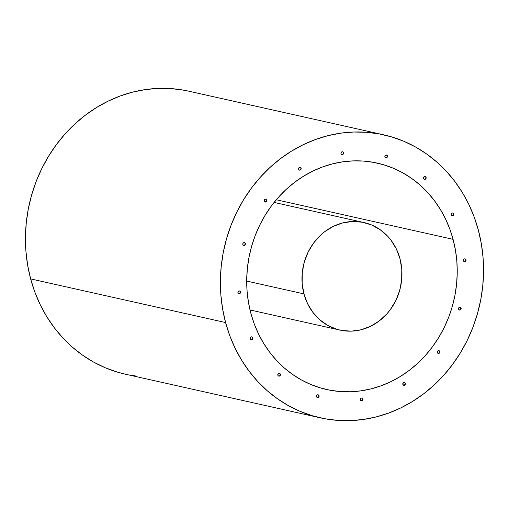 <?xml version="1.0" encoding="UTF-8"?>
<svg xmlns="http://www.w3.org/2000/svg" width="509" height="509" viewBox="0 0 509 509"><rect width="100%" height="100%" fill="white"/><g stroke="black" fill="none" stroke-linecap="round" stroke-linejoin="round"><path stroke-width="0.76" d="M383.652 134.815L188.712 91.175A145.008 130.883 102.6 0 0 62.181 137.258A145.008 130.883 102.6 0 0 30.648 278.907L225.589 322.547A145.008 130.883 -77.4 0 1 257.121 180.899A145.008 130.883 -77.4 0 1 383.652 134.815A145.008 130.883 -77.4 0 1 478.352 230.093L481.336 243.722L483.073 257.662L483.55 271.781L482.755 285.95L480.706 300.024L477.417 313.862L472.912 327.344L467.249 340.336L460.473 352.712L452.654 364.349L443.867 375.146L434.19 384.982L423.723 393.775L412.57 401.436L400.825 407.894L388.615 413.085L376.049 416.954L363.254 419.473L350.351 420.612L337.461 420.364L324.71 418.729L312.227 415.719L300.119 411.367L288.514 405.718L277.52 398.814L267.244 390.74L257.783 381.559L249.232 371.366L241.667 360.257L235.164 348.341L229.788 335.73L225.589 322.547L222.605 308.925L220.868 294.978L220.391 280.86L221.186 266.697L223.235 252.623L226.524 238.778L231.029 225.296L236.691 212.304L243.467 199.929L251.287 188.292L260.074 177.501L269.751 167.658L280.217 158.865L291.371 151.205L303.116 144.747L315.326 139.561L327.891 135.687L340.686 133.167L353.59 132.028L366.48 132.276L379.23 133.918L391.714 136.927L403.822 141.273L415.427 146.929L426.421 153.826L436.697 161.9L446.158 171.081L454.709 181.274L462.274 192.383L468.776 204.3L474.153 216.91L478.352 230.093A145.008 130.883 -77.4 0 1 446.819 371.742A145.008 130.883 -77.4 0 1 320.288 417.825A145.008 130.883 -77.4 0 1 225.589 322.547L30.648 278.907L27.664 265.278L25.927 251.338L25.45 237.219L26.245 223.05L28.294 208.976L31.583 195.138L36.088 181.656L41.751 168.664L48.527 156.288L56.346 144.651L65.133 133.854L74.81 124.018L85.277 115.225L96.43 107.564L108.175 101.106L120.385 95.915L132.951 92.046L145.746 89.527L158.649 88.388L171.539 88.636L184.29 90.271M453.08 239.338A116.007 104.708 -77.4 0 1 427.846 352.654A116.007 104.708 -77.4 0 1 326.625 389.525A116.007 104.708 -77.4 0 1 250.861 313.302A116.007 104.708 -77.4 0 1 276.094 199.986A116.007 104.708 -77.4 0 1 377.315 163.115A116.007 104.708 -77.4 0 1 453.08 239.338L276.285 199.757L453.08 239.338L449.714 228.796L445.413 218.705L440.215 209.174L434.164 200.285L427.318 192.128L419.753 184.786L411.526 178.322L402.734 172.806L393.451 168.282L383.767 164.801L373.778 162.396L363.579 161.086L353.265 160.889L342.945 161.798L332.708 163.815L322.655 166.914L312.882 171.062L303.491 176.229L294.565 182.356L286.192 189.393L278.455 197.263L271.424 205.897L265.17 215.205L259.749 225.105L255.213 235.502L251.618 246.286L248.984 257.363L247.342 268.618L246.706 279.95L247.088 291.25L248.475 302.403L250.861 313.302L254.226 323.851L258.527 333.936L263.726 343.473L269.776 352.355L276.622 360.512L284.187 367.854L292.414 374.319L301.207 379.835L310.49 384.359L320.174 387.839L330.163 390.244L340.362 391.555L350.676 391.758L360.996 390.842L371.233 388.831L381.286 385.733L391.058 381.578L400.449 376.412L409.376 370.285L417.749 363.248L425.486 355.377L432.516 346.744L438.777 337.435L444.192 327.535L448.728 317.145L452.323 306.354L454.957 295.284L456.598 284.022L457.235 272.69L456.853 261.397L455.466 250.243L453.08 239.338M403.643 385.3A1.451 1.311 102.6 0 0 405.107 383.404L405.349 383.462A1.451 1.311 -77.4 0 1 403.771 385.338A1.451 1.311 -77.4 0 1 403.134 382.965A1.451 1.311 -77.4 0 1 405.349 383.462L404.477 382.571M438.122 353.411A1.451 1.311 102.6 0 0 439.579 351.509L439.821 351.566A1.451 1.311 -77.4 0 1 438.243 353.443A1.451 1.311 -77.4 0 1 437.295 352.489L437.295 352.489A1.451 1.311 -77.4 0 1 438.879 350.612A1.451 1.311 -77.4 0 1 439.821 351.566L439.343 351.025M459.411 309.987A1.451 1.311 102.6 0 0 460.874 308.091L461.116 308.149A1.451 1.311 -77.4 0 1 459.538 310.026A1.451 1.311 -77.4 0 1 458.902 307.652A1.451 1.311 -77.4 0 1 461.116 308.149L460.244 307.258M464.284 261.658A1.451 1.311 102.6 0 0 465.741 259.755L465.983 259.813A1.451 1.311 -77.4 0 1 464.405 261.69A1.451 1.311 -77.4 0 1 463.457 260.735L463.457 260.735A1.451 1.311 -77.4 0 1 465.035 258.858A1.451 1.311 -77.4 0 1 465.983 259.813L465.506 259.272M451.986 215.765A1.451 1.311 102.6 0 0 453.443 213.869L453.691 213.92A1.451 1.311 -77.4 0 1 452.107 215.797A1.451 1.311 -77.4 0 1 451.159 214.843L451.159 214.843A1.451 1.311 -77.4 0 1 452.743 212.966A1.451 1.311 -77.4 0 1 453.691 213.92L452.813 213.036M424.398 179.302A1.451 1.311 102.6 0 0 425.855 177.406L426.097 177.456A1.451 1.311 -77.4 0 1 424.519 179.333A1.451 1.311 -77.4 0 1 423.889 176.967A1.451 1.311 -77.4 0 1 426.097 177.456L425.225 176.572M385.714 157.822A1.451 1.311 102.6 0 0 387.171 155.926L387.413 155.977A1.451 1.311 -77.4 0 1 385.835 157.854A1.451 1.311 -77.4 0 1 384.887 156.899L384.887 156.899A1.451 1.311 -77.4 0 1 386.471 155.022A1.451 1.311 -77.4 0 1 387.413 155.977L386.541 155.092M361.237 400.812A1.451 1.311 102.6 0 0 362.694 398.916L362.936 398.973A1.451 1.311 -77.4 0 1 361.358 400.85A1.451 1.311 -77.4 0 1 360.41 399.896L360.41 399.896A1.451 1.311 -77.4 0 1 361.994 398.019A1.451 1.311 -77.4 0 1 362.936 398.973L362.459 398.426M317.349 397.586A1.451 1.311 102.6 0 0 318.812 395.684L319.054 395.741A1.451 1.311 -77.4 0 1 317.47 397.618A1.451 1.311 -77.4 0 1 316.84 395.251A1.451 1.311 -77.4 0 1 319.054 395.741L318.182 394.857M278.671 376.1A1.451 1.311 102.6 0 0 280.128 374.204L280.37 374.261A1.451 1.311 -77.4 0 1 278.792 376.138A1.451 1.311 -77.4 0 1 277.844 375.184L277.844 375.184A1.451 1.311 -77.4 0 1 279.422 373.307A1.451 1.311 -77.4 0 1 280.37 374.261L279.498 373.371M251.077 339.643A1.451 1.311 102.6 0 0 252.534 337.741L252.782 337.798A1.451 1.311 -77.4 0 1 251.198 339.675A1.451 1.311 -77.4 0 1 250.568 337.308A1.451 1.311 -77.4 0 1 252.782 337.798L252.299 337.257M238.785 293.75A1.451 1.311 102.6 0 0 240.242 291.854L240.483 291.905A1.451 1.311 -77.4 0 1 238.906 293.782A1.451 1.311 -77.4 0 1 238.269 291.415A1.451 1.311 -77.4 0 1 240.483 291.905L239.612 291.021M243.652 245.414A1.451 1.311 102.6 0 0 245.109 243.518L245.351 243.569A1.451 1.311 -77.4 0 1 243.773 245.446A1.451 1.311 -77.4 0 1 242.825 244.498L242.825 244.498A1.451 1.311 -77.4 0 1 244.403 242.621A1.451 1.311 -77.4 0 1 245.351 243.569L244.874 243.028M264.941 201.997A1.451 1.311 102.6 0 0 266.404 200.101L266.646 200.152A1.451 1.311 -77.4 0 1 265.062 202.028A1.451 1.311 -77.4 0 1 264.432 199.662A1.451 1.311 -77.4 0 1 266.646 200.152L265.774 199.267M299.419 170.101A1.451 1.311 102.6 0 0 300.876 168.205L301.118 168.263A1.451 1.311 -77.4 0 1 299.54 170.14A1.451 1.311 -77.4 0 1 298.592 169.185L298.592 169.185A1.451 1.311 -77.4 0 1 300.176 167.308A1.451 1.311 -77.4 0 1 301.118 168.263L300.641 167.716M341.825 154.59A1.451 1.311 102.6 0 0 343.289 152.694L343.53 152.745A1.451 1.311 -77.4 0 1 341.946 154.628A1.451 1.311 -77.4 0 1 341.316 152.255A1.451 1.311 -77.4 0 1 343.53 152.745L342.659 151.86M403.694 385.307L404.992 384.505L405.107 383.404A1.451 1.311 102.6 0 0 404.28 382.482M438.173 353.411L439.471 352.616L439.579 351.509A1.451 1.311 102.6 0 0 438.752 350.593M459.462 309.994L460.429 309.644L460.874 308.091A1.451 1.311 102.6 0 0 460.047 307.175M464.329 261.658L465.627 260.863L465.741 259.755A1.451 1.311 102.6 0 0 464.914 258.839M452.037 215.771L453.004 215.415M453.487 214.423L453.443 213.869A1.451 1.311 102.6 0 0 452.616 212.947M424.449 179.308L425.416 178.952L425.855 177.406A1.451 1.311 102.6 0 0 425.028 176.483M385.765 157.828L386.732 157.472M387.215 156.479L387.171 155.926A1.451 1.311 102.6 0 0 386.344 155.003M361.288 400.818L362.255 400.462M362.739 399.476L362.694 398.916A1.451 1.311 102.6 0 0 361.867 398M317.4 397.586L318.698 396.791L318.812 395.684A1.451 1.311 102.6 0 0 317.985 394.768M278.716 376.106L279.683 375.75M280.173 374.764L280.128 374.204A1.451 1.311 102.6 0 0 279.301 373.288M251.128 339.643L252.426 338.848L252.534 337.741A1.451 1.311 102.6 0 0 251.713 336.824M238.829 293.757L239.796 293.4M240.286 292.408L240.242 291.854A1.451 1.311 102.6 0 0 239.415 290.932M243.703 245.421L245.001 244.619L245.109 243.518A1.451 1.311 102.6 0 0 244.282 242.596M264.992 202.003L266.29 201.201L266.404 200.101A1.451 1.311 102.6 0 0 265.577 199.178M299.47 170.108L300.437 169.751M300.921 168.765L300.876 168.205A1.451 1.311 102.6 0 0 300.049 167.283M341.876 154.596L343.174 153.794L343.289 152.694A1.451 1.311 102.6 0 0 342.462 151.771M402.823 384.384L403.936 385.364L404.909 385.008L405.393 384.015L405.113 382.972L404.229 382.482L403.262 382.832L402.823 384.384M437.295 352.489L437.925 353.322L439.382 353.112L439.865 352.126L439.585 351.076L438.192 350.663L437.409 351.388L437.295 352.489M458.59 309.071L459.22 309.905L460.677 309.695L461.16 308.702L460.88 307.659L459.487 307.239L458.698 307.97L458.59 309.071M463.457 260.735L464.087 261.569L465.086 261.645L465.875 260.913L465.748 259.323L464.863 258.833L463.896 259.189L463.457 260.735M451.159 214.843L451.788 215.676L452.787 215.752L453.576 215.021L453.691 213.92L453.061 213.086L452.056 213.017L451.273 213.742L451.159 214.843M423.571 178.385L424.201 179.213L425.2 179.289L425.988 178.564L426.097 177.456L425.467 176.629L424.468 176.553L423.679 177.278L423.571 178.385M384.887 156.899L385.517 157.733L386.974 157.529L387.457 156.537L387.177 155.487L385.784 155.073L385.001 155.799L384.887 156.899M360.41 399.896L361.04 400.729L362.497 400.519L362.981 399.527L362.701 398.483L361.307 398.063L360.525 398.795L360.41 399.896M316.528 396.664L317.152 397.497L318.157 397.567L319.098 396.301L318.819 395.251L317.934 394.761L316.967 395.118L316.528 396.664M277.844 375.184L278.474 376.017L279.931 375.807L280.414 374.815L280.135 373.771L279.25 373.282L278.283 373.631L277.844 375.184M250.25 338.72L250.88 339.554L251.885 339.624L252.827 338.358L252.547 337.308L251.662 336.818L250.695 337.174L250.25 338.72M237.957 292.828L238.587 293.661L240.044 293.458L240.528 292.465L240.248 291.415L239.364 290.925L238.397 291.282L237.957 292.828M242.825 244.498L243.455 245.325L244.454 245.402L245.243 244.676L245.351 243.569L244.721 242.742L243.722 242.666L242.939 243.391L242.825 244.498M264.12 201.08L264.75 201.908L265.749 201.984L266.691 200.711L266.411 199.662L265.526 199.172L264.559 199.528L264.12 201.08M298.592 169.185L299.222 170.019L300.679 169.809L301.163 168.816L300.883 167.773L299.489 167.353L298.707 168.085L298.592 169.185M341.005 153.673L341.628 154.501L342.633 154.577L343.416 153.852L343.53 152.745L342.901 151.917L341.902 151.841L341.113 152.566L341.005 153.673M136.889 376.17L129.77 375.082M125.488 374.217L117.286 372.073L105.178 367.727L93.573 362.071L82.579 355.174L72.303 347.1L62.842 337.919L54.291 327.726L46.726 316.617L40.224 304.7L34.847 292.09L30.648 278.907A145.008 130.883 102.6 0 0 125.348 374.185L320.288 417.825M246.7 281.07L303.943 293.89A55.106 49.736 -77.4 0 1 315.93 240.063A55.106 49.736 -77.4 0 1 364.011 222.548A55.106 49.736 -77.4 0 1 399.998 258.757L401.792 269.229L401.671 279.982L399.641 290.588L395.779 300.647L390.231 309.771L386.891 313.875L379.237 320.956L370.533 326.32L361.123 329.762L351.356 331.155L341.609 330.436L336.869 329.291L327.86 325.493L319.773 319.798L312.927 312.437L307.582 303.688L303.943 293.89L302.149 283.411L302.27 272.665L304.299 262.052L308.161 251.993L313.709 242.869L320.727 235.031L324.704 231.69L333.408 226.327L342.818 222.878L352.584 221.491L362.332 222.21L371.672 225.003L380.261 229.775L387.763 236.329L391.014 240.203L396.358 248.952L399.998 258.757A55.106 49.736 -77.4 0 1 388.011 312.583A55.106 49.736 -77.4 0 1 339.929 330.093A55.106 49.736 -77.4 0 1 303.943 293.89L246.7 281.07M274.096 202.423L363.954 222.535M250.021 309.962L339.929 330.093"/></g></svg>
